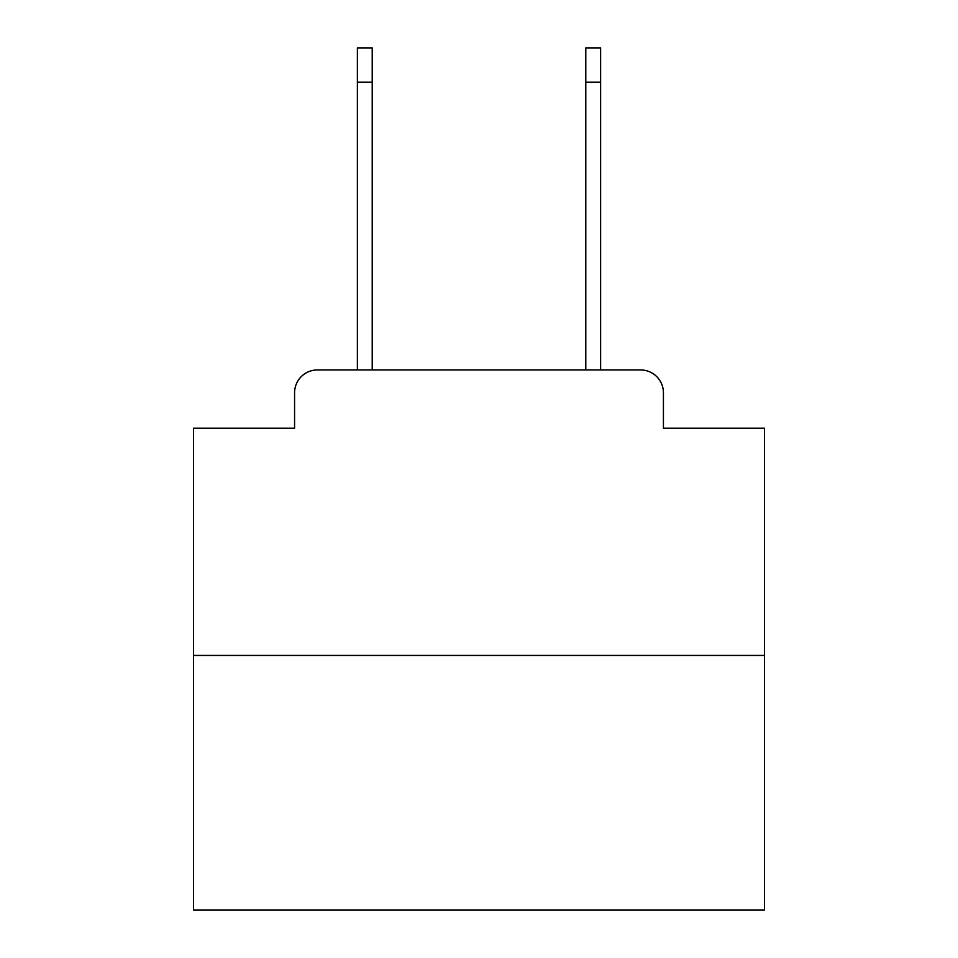 <?xml version="1.0" encoding="UTF-8"?>
<svg xmlns="http://www.w3.org/2000/svg" width="958" height="958" viewBox="0 0 958 958"><rect width="100%" height="100%" fill="white"/><g stroke="black" fill="none" stroke-linecap="round" stroke-linejoin="round"><path stroke-width="1.44" d="M294.573 392.78L294.573 428.178L294.573 392.78A22.836 22.836 0 0 1 317.409 369.944L357.382 369.944L357.382 47.9L372.219 47.9L372.219 369.944L389.93 369.944M764.496 655.44L193.504 655.44L193.504 910.1L764.496 910.1L764.496 428.178L663.427 428.178L663.427 392.78A22.836 22.836 0 0 0 640.591 369.944L317.409 369.944M193.504 655.44L193.504 428.178L294.573 428.178M568.07 369.944L585.781 369.944L585.781 47.9L600.618 47.9L600.618 82.16L585.781 82.16M600.618 82.16L600.618 369.944L640.591 369.944M663.427 428.178L663.427 392.78M357.382 82.16L372.219 82.16"/></g></svg>
